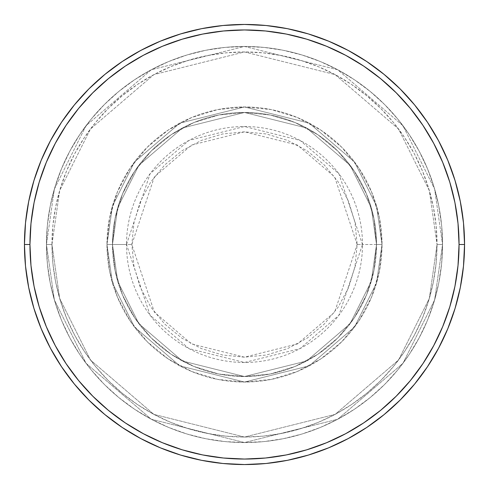 <?xml version="1.0" encoding="UTF-8"?>
<svg xmlns="http://www.w3.org/2000/svg" width="489" height="489" viewBox="0 0 489 489"><rect width="100%" height="100%" fill="white"/><g stroke="black" fill="none" stroke-linecap="round" stroke-linejoin="round"><path stroke-width="0.37" stroke-dasharray="2.44 1.83" d="M357.172 244.5L334.641 176.896L297.52 145.08L244.5 131.828L191.48 145.08L154.359 176.896L131.828 244.5L126.51 244.5L150.111 173.705L188.974 140.392L244.5 126.51L300.026 140.392L338.889 173.705L362.49 244.5L357.172 244.5L355.008 222.519L348.596 201.382L338.186 181.902L324.17 164.83L307.098 150.814L287.618 140.404L266.481 133.992L244.5 131.828L222.519 133.992L201.382 140.404L181.902 150.814L164.83 164.83L150.814 181.902L140.404 201.382L133.992 222.519L131.828 244.5L133.992 266.481L140.404 287.618L150.814 307.098L164.83 324.17L181.902 338.186L201.382 348.596L222.519 355.008L244.5 357.172L266.481 355.008L287.618 348.596L307.098 338.186L324.17 324.17L338.186 307.098L348.596 287.618L355.008 266.481L357.172 244.5L362.49 244.5A117.99 117.99 0 0 0 244.5 126.51A117.99 117.99 0 0 0 126.51 244.5L106.969 244.5L112.47 283.009L134.475 327.019L179.781 365.851L244.5 382.031L309.219 365.851L354.525 327.019L376.53 283.009L382.031 244.5L376.53 244.5L371.249 281.468L350.124 323.718L306.634 360.998L244.5 376.53L182.366 360.998L138.876 323.718L117.751 281.468L112.47 244.5L106.969 244.5L112.47 244.5L117.751 281.468L138.876 323.718L182.366 360.998L244.5 376.53L306.634 360.998L350.124 323.718L371.249 281.468L376.53 244.5L382.031 244.5L376.53 283.009L354.525 327.019L309.219 365.851L244.5 382.031L179.781 365.851L134.475 327.019L112.47 283.009L106.969 244.5L112.47 283.009L134.475 327.019L179.781 365.851L244.5 382.031L309.219 365.851L354.525 327.019L376.53 283.009L382.031 244.5L376.53 244.5L371.249 281.468L350.124 323.718L306.634 360.998L244.5 376.53L182.366 360.998L138.876 323.718L117.751 281.468L112.47 244.5L106.969 244.5L112.47 244.5L117.751 281.468L138.876 323.718L182.366 360.998L244.5 376.53L306.634 360.998L350.124 323.718L371.249 281.468L376.53 244.5L382.031 244.5L376.53 283.009L354.525 327.019L309.219 365.851L244.5 382.031L179.781 365.851L134.475 327.019L112.47 283.009L106.969 244.5L112.47 283.009L134.475 327.019L179.781 365.851L244.5 382.031L309.219 365.851L354.525 327.019L376.53 283.009L382.031 244.5L376.53 244.5L371.249 281.468L350.124 323.718L306.634 360.998L244.5 376.53L182.366 360.998L138.876 323.718L117.751 281.468L112.47 244.5L106.969 244.5L112.47 244.5L117.751 281.468L138.876 323.718L182.366 360.998L244.5 376.53L306.634 360.998L350.124 323.718L371.249 281.468L376.53 244.5L382.031 244.5L376.53 283.009L354.525 327.019L309.219 365.851L244.5 382.031L179.781 365.851L134.475 327.019L112.47 283.009L106.969 244.5A137.531 137.531 0 0 1 244.5 106.969A137.531 137.531 0 0 1 382.031 244.5A137.531 137.531 0 0 0 244.5 106.969A137.531 137.531 0 0 0 106.969 244.5A137.531 137.531 0 0 1 244.5 106.969A137.531 137.531 0 0 1 382.031 244.5A137.531 137.531 0 0 0 244.5 106.969A137.531 137.531 0 0 0 106.969 244.5A137.531 137.531 0 0 1 244.5 106.969A137.531 137.531 0 0 1 382.031 244.5L362.49 244.5L382.031 244.5A137.531 137.531 0 0 0 244.5 106.969A137.531 137.531 0 0 0 106.969 244.5A137.531 137.531 0 0 1 244.5 106.969A137.531 137.531 0 0 1 382.031 244.5A137.531 137.531 0 0 0 244.5 106.969A137.531 137.531 0 0 0 106.969 244.5A137.531 137.531 0 0 1 244.5 106.969A137.531 137.531 0 0 1 382.031 244.5A137.531 137.531 0 0 1 244.5 382.031A137.531 137.531 0 0 1 106.969 244.5A137.531 137.531 0 0 0 244.5 382.031A137.531 137.531 0 0 0 382.031 244.5A137.531 137.531 0 0 1 244.5 382.031A137.531 137.531 0 0 1 106.969 244.5A137.531 137.531 0 0 0 244.5 382.031A137.531 137.531 0 0 0 382.031 244.5A137.531 137.531 0 0 1 244.5 382.031A137.531 137.531 0 0 1 106.969 244.5L126.51 244.5A117.99 117.99 0 0 0 244.5 362.49A117.99 117.99 0 0 0 362.49 244.5L338.889 315.295L300.026 348.608L244.5 362.49L188.974 348.608L150.111 315.295L126.51 244.5L131.828 244.5L154.359 312.104L191.48 343.92L244.5 357.172L297.52 343.92L334.641 312.104L357.172 244.5M442.545 244.5L437.044 244.5A192.544 192.544 0 0 0 244.5 51.956A192.544 192.544 0 0 0 51.956 244.5L46.455 244.5A198.045 198.045 0 0 1 244.5 46.455A198.045 198.045 0 0 1 442.545 244.5L437.044 244.5L429.342 298.412L398.535 360.026L335.112 414.391L244.5 437.044L153.888 414.391L90.465 360.026L59.658 298.412L51.956 244.5L46.455 244.5L54.377 299.953L86.064 363.327L151.303 419.244L244.5 442.545L337.697 419.244L402.936 363.327L434.623 299.953L442.545 244.5L434.623 299.953L402.936 363.327L337.697 419.244L244.5 442.545L151.303 419.244L86.064 363.327L54.377 299.953L46.455 244.5L51.956 244.5L59.658 298.412L90.465 360.026L153.888 414.391L244.5 437.044L335.112 414.391L398.535 360.026L429.342 298.412L437.044 244.5L442.545 244.5A198.045 198.045 0 0 0 244.5 46.455A198.045 198.045 0 0 0 46.455 244.5A198.045 198.045 0 0 1 244.5 46.455A198.045 198.045 0 0 1 442.545 244.5L441.591 225.087L438.737 205.863L434.018 187.012L427.472 168.711L419.159 151.144L409.171 134.475L397.594 118.864L384.537 104.463L370.136 91.406L354.525 79.829L337.856 69.841L320.289 61.528L301.988 54.982L283.137 50.263L263.913 47.409L244.5 46.455L225.087 47.409L205.863 50.263L187.012 54.982L168.711 61.528L151.144 69.841L134.475 79.829L118.864 91.406L104.463 104.463L91.406 118.864L79.829 134.475L69.841 151.144L61.528 168.711L54.982 187.012L50.263 205.863L47.409 225.087L46.455 244.5L47.409 263.913L50.263 283.137L54.982 301.988L61.528 320.289L69.841 337.856L79.829 354.525L91.406 370.136L104.463 384.537L118.864 397.594L134.475 409.171L151.144 419.159L168.711 427.472L187.012 434.018L205.863 438.737L225.087 441.591L244.5 442.545L263.913 441.591L283.137 438.737L301.988 434.018L320.289 427.472L337.856 419.159L354.525 409.171L370.136 397.594L384.537 384.537L397.594 370.136L409.171 354.525L419.159 337.856L427.472 320.289L434.018 301.988L438.737 283.137L441.591 263.913L442.545 244.5A198.045 198.045 0 0 1 244.5 442.545A198.045 198.045 0 0 1 46.455 244.5A198.045 198.045 0 0 0 244.5 442.545A198.045 198.045 0 0 0 442.545 244.5L437.044 244.5L436.115 263.375L433.346 282.061L428.755 300.393L422.386 318.186L414.311 335.265L404.592 351.469L393.339 366.646L380.65 380.65L366.646 393.339L351.469 404.592L335.265 414.311L318.186 422.386L300.393 428.755L282.061 433.346L263.375 436.115L244.5 437.044L225.625 436.115L206.939 433.346L188.607 428.755L170.814 422.386L153.735 414.311L137.531 404.592L122.354 393.339L108.35 380.65L95.661 366.646L84.408 351.469L74.689 335.265L66.614 318.186L60.245 300.393L55.654 282.061L52.885 263.375L51.956 244.5L52.885 225.625L55.654 206.939L60.245 188.607L66.614 170.814L74.689 153.735L84.408 137.531L95.661 122.354L108.35 108.35L122.354 95.661L137.531 84.408L153.735 74.689L170.814 66.614L188.607 60.245L206.939 55.654L225.625 52.885L244.5 51.956L263.375 52.885L282.061 55.654L300.393 60.245L318.186 66.614L335.265 74.689L351.469 84.408L366.646 95.661L380.65 108.35L393.339 122.354L404.592 137.531L414.311 153.735L422.386 170.814L428.755 188.607L433.346 206.939L436.115 225.625L437.044 244.5L429.342 190.588L398.535 128.974L335.112 74.609L244.5 51.956L153.888 74.609L90.465 128.974L59.658 190.588L51.956 244.5L46.455 244.5L54.377 189.047L86.064 125.673L151.303 69.756L244.5 46.455L337.697 69.756L402.936 125.673L434.623 189.047L442.545 244.5L434.623 189.047L402.936 125.673L337.697 69.756L244.5 46.455L151.303 69.756L86.064 125.673L54.377 189.047L46.455 244.5L51.956 244.5L59.658 190.588L90.465 128.974L153.888 74.609L244.5 51.956L335.112 74.609L398.535 128.974L429.342 190.588L437.044 244.5L442.545 244.5A198.045 198.045 0 0 1 244.5 442.545A198.045 198.045 0 0 1 46.455 244.5L51.956 244.5A192.544 192.544 0 0 0 244.5 437.044A192.544 192.544 0 0 0 437.044 244.5L442.545 244.5M112.47 244.5A132.03 132.03 0 0 1 244.5 112.47A132.03 132.03 0 0 1 376.53 244.5A132.03 132.03 0 0 0 244.5 112.47A132.03 132.03 0 0 0 112.47 244.5L115.007 270.258L122.519 295.026L134.719 317.85L151.138 337.862L171.15 354.281L193.974 366.481L218.742 373.993L244.5 376.53L270.258 373.993L295.026 366.481L317.85 354.281L337.862 337.862L354.281 317.85L366.481 295.026L373.993 270.258L376.53 244.5L373.993 218.742L366.481 193.974L354.281 171.15L337.862 151.138L317.85 134.719L295.026 122.519L270.258 115.007L244.5 112.47L218.742 115.007L193.974 122.519L171.15 134.719L151.138 151.138L134.719 171.15L122.519 193.974L115.007 218.742L112.47 244.5A132.03 132.03 0 0 0 244.5 376.53A132.03 132.03 0 0 0 376.53 244.5A132.03 132.03 0 0 1 244.5 376.53A132.03 132.03 0 0 1 112.47 244.5L115.007 218.742L122.519 193.974L134.719 171.15L151.138 151.138L171.15 134.719L193.974 122.519L218.742 115.007L244.5 112.47L270.258 115.007L295.026 122.519L317.85 134.719L337.862 151.138L354.281 171.15L366.481 193.974L373.993 218.742L376.53 244.5L373.993 270.258L366.481 295.026L354.281 317.85L337.862 337.862L317.85 354.281L295.026 366.481L270.258 373.993L244.5 376.53L218.742 373.993L193.974 366.481L171.15 354.281L151.138 337.862L134.719 317.85L122.519 295.026L115.007 270.258L112.47 244.5L106.969 244.5L109.609 271.334L117.439 297.129L130.147 320.906L147.25 341.75L168.094 358.853L191.871 371.561L217.666 379.391L244.5 382.031L271.334 379.391L297.129 371.561L320.906 358.853L341.75 341.75L358.853 320.906L371.561 297.129L379.391 271.334L382.031 244.5L379.391 217.666L371.561 191.871L358.853 168.094L341.75 147.25L320.906 130.147L297.129 117.439L271.334 109.609L244.5 106.969L217.666 109.609L191.871 117.439L168.094 130.147L147.25 147.25L130.147 168.094L117.439 191.871L109.609 217.666L106.969 244.5A137.531 137.531 0 0 0 244.5 382.031A137.531 137.531 0 0 0 382.031 244.5A137.531 137.531 0 0 1 244.5 382.031A137.531 137.531 0 0 1 106.969 244.5A137.531 137.531 0 0 0 244.5 382.031A137.531 137.531 0 0 0 382.031 244.5A137.531 137.531 0 0 1 244.5 382.031A137.531 137.531 0 0 1 106.969 244.5L112.47 205.991L134.475 161.981L179.781 123.149L244.5 106.969L309.219 123.149L354.525 161.981L376.53 205.991L382.031 244.5L376.53 244.5L371.249 207.532L350.124 165.282L306.634 128.002L244.5 112.47L182.366 128.002L138.876 165.282L117.751 207.532L112.47 244.5L117.751 207.532L138.876 165.282L182.366 128.002L244.5 112.47L306.634 128.002L350.124 165.282L371.249 207.532L376.53 244.5L382.031 244.5L376.53 205.991L354.525 161.981L309.219 123.149L244.5 106.969L179.781 123.149L134.475 161.981L112.47 205.991L106.969 244.5L112.47 244.5L106.969 244.5L112.47 205.991L134.475 161.981L179.781 123.149L244.5 106.969L309.219 123.149L354.525 161.981L376.53 205.991L382.031 244.5L376.53 244.5L371.249 207.532L350.124 165.282L306.634 128.002L244.5 112.47L182.366 128.002L138.876 165.282L117.751 207.532L112.47 244.5L117.751 207.532L138.876 165.282L182.366 128.002L244.5 112.47L306.634 128.002L350.124 165.282L371.249 207.532L376.53 244.5L382.031 244.5L376.53 205.991L354.525 161.981L309.219 123.149L244.5 106.969L179.781 123.149L134.475 161.981L112.47 205.991L106.969 244.5L112.47 244.5L106.969 244.5L112.47 205.991L134.475 161.981L179.781 123.149L244.5 106.969L309.219 123.149L354.525 161.981L376.53 205.991L382.031 244.5L376.53 244.5L371.249 207.532L350.124 165.282L306.634 128.002L244.5 112.47L182.366 128.002L138.876 165.282L117.751 207.532L112.47 244.5L117.751 207.532L138.876 165.282L182.366 128.002L244.5 112.47L306.634 128.002L350.124 165.282L371.249 207.532L376.53 244.5L382.031 244.5L376.53 205.991L354.525 161.981L309.219 123.149L244.5 106.969L179.781 123.149L134.475 161.981L112.47 205.991L106.969 244.5L112.47 244.5M464.55 244.5A220.05 220.05 0 0 0 244.5 24.45A220.05 220.05 0 0 0 24.45 244.5A220.05 220.05 0 0 0 244.5 464.55A220.05 220.05 0 0 0 464.55 244.5"/><path stroke-width="0.73" d="M24.45 244.5L29.951 244.5A214.549 214.549 0 0 1 244.5 29.951A214.549 214.549 0 0 1 459.049 244.5L464.55 244.5A220.05 220.05 0 0 0 244.5 24.45A220.05 220.05 0 0 0 24.45 244.5A220.05 220.05 0 0 1 244.5 24.45A220.05 220.05 0 0 1 464.55 244.5A220.05 220.05 0 0 1 244.5 464.55A220.05 220.05 0 0 1 24.45 244.5L25.507 222.929L28.68 201.572L33.924 180.624L41.198 160.288L50.434 140.771L61.535 122.244L74.401 104.903L88.9 88.9L104.903 74.401L122.244 61.535L140.771 50.434L160.288 41.198L180.624 33.924L201.572 28.68L222.929 25.507L244.5 24.45L266.071 25.507L287.428 28.68L308.376 33.924L328.712 41.198L348.229 50.434L366.756 61.535L384.097 74.401L400.1 88.9L414.599 104.903L427.465 122.244L438.566 140.771L447.802 160.288L455.076 180.624L460.32 201.572L463.493 222.929L464.55 244.5L463.493 266.071L460.32 287.428L455.076 308.376L447.802 328.712L438.566 348.229L427.465 366.756L414.599 384.097L400.1 400.1L384.097 414.599L366.756 427.465L348.229 438.566L328.712 447.802L308.376 455.076L287.428 460.32L266.071 463.493L244.5 464.55L222.929 463.493L201.572 460.32L180.624 455.076L160.288 447.802L140.771 438.566L122.244 427.465L104.903 414.599L88.9 400.1L74.401 384.097L61.535 366.756L50.434 348.229L41.198 328.712L33.924 308.376L28.68 287.428L25.507 266.071L24.45 244.5A220.05 220.05 0 0 0 244.5 464.55A220.05 220.05 0 0 0 464.55 244.5L459.049 244.5L458.016 223.473L454.929 202.642L449.813 182.22L442.716 162.397L433.712 143.363L422.893 125.3L410.35 108.393L396.206 92.794L380.607 78.65L363.7 66.107L345.637 55.288L326.603 46.284L306.78 39.187L286.358 34.071L265.527 30.984L244.5 29.951L223.473 30.984L202.642 34.071L182.22 39.187L162.397 46.284L143.363 55.288L125.3 66.107L108.393 78.65L92.794 92.794L78.65 108.393L66.107 125.3L55.288 143.363L46.284 162.397L39.187 182.22L34.071 202.642L30.984 223.473L29.951 244.5L30.984 265.527L34.071 286.358L39.187 306.78L46.284 326.603L55.288 345.637L66.107 363.7L78.65 380.607L92.794 396.206L108.393 410.35L125.3 422.893L143.363 433.712L162.397 442.716L182.22 449.813L202.642 454.929L223.473 458.016L244.5 459.049L265.527 458.016L286.358 454.929L306.78 449.813L326.603 442.716L345.637 433.712L363.7 422.893L380.607 410.35L396.206 396.206L410.35 380.607L422.893 363.7L433.712 345.637L442.716 326.603L449.813 306.78L454.929 286.358L458.016 265.527L459.049 244.5A214.549 214.549 0 0 1 244.5 459.049A214.549 214.549 0 0 1 29.951 244.5L24.45 244.5"/></g></svg>
